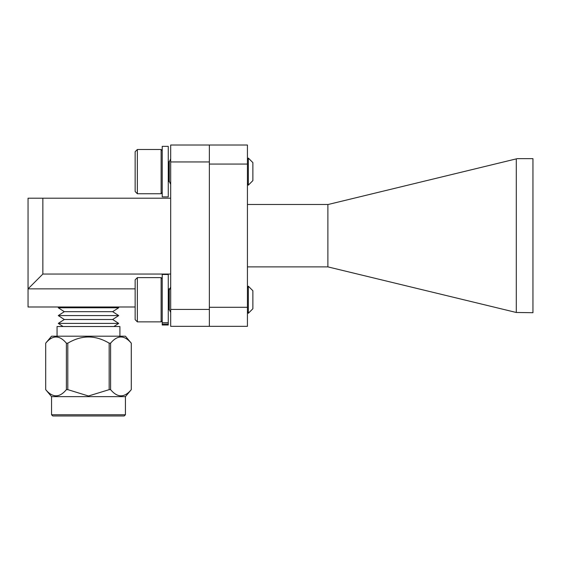 <?xml version="1.0" encoding="UTF-8"?>
<svg xmlns="http://www.w3.org/2000/svg" width="561" height="561" viewBox="0 0 561 561"><rect width="100%" height="100%" fill="white"/><g stroke="black" fill="none" stroke-linecap="round" stroke-linejoin="round"><path stroke-width="0.84" d="M247.429 204.485L328.178 204.485L517.242 158.651L532.95 158.651L532.95 312.708L516.288 312.477L516.288 158.882M327.89 204.485L327.89 266.882L516.288 312.477M170.677 161.947L209.358 161.947L209.358 145.026L170.677 145.026L170.677 309.413L209.358 309.413L209.358 326.334L247.429 326.334L247.429 145.026L209.358 145.026L247.429 145.026M327.89 266.882L247.429 266.882M247.429 307.302L209.358 307.302L209.358 164.064L247.429 164.064M66.38 343.185L66.38 389.643C59.508 397.896 52.608 397.896 45.693 389.643L45.686 343.185L51.549 336.2L125.426 336.2L131.288 343.185L131.288 389.643C124.402 397.896 117.508 397.896 110.594 389.643L110.594 343.185C117.466 334.931 124.36 334.931 131.281 343.185L131.288 389.643L125.426 396.634L51.549 396.634L45.686 389.643L45.693 343.185C52.566 334.931 59.459 334.931 66.38 343.185L67.804 343.185C81.597 334.931 95.391 334.931 109.171 343.185L110.594 343.185M66.38 389.643L67.804 389.643L67.804 343.185M109.171 343.185L109.171 389.643L110.594 389.643M109.171 389.643L88.484 395.996L67.804 389.643M170.677 309.413L170.677 326.334L209.358 326.334L209.358 145.026M170.677 274.056L42.853 274.056L28.05 288.866L28.05 306.993L135.145 306.993M42.853 274.056L42.853 198.208L28.05 198.208L28.05 288.866L135.145 288.866M168.258 288.866L169.836 288.866M42.853 198.208L170.677 198.208M59.466 306.993L58.267 307.772L118.701 307.772L117.501 306.993M58.267 307.772L64.312 311.678L112.663 311.678L118.701 307.772M64.312 311.678L58.267 315.584L118.701 315.584L112.663 311.678M58.267 315.584L64.312 319.497L112.663 319.497L118.701 315.584M64.312 319.497L58.267 323.402L118.701 323.402L112.663 319.497M57.061 336.2L57.061 326.53L119.914 326.53L119.914 336.2M125.426 414.761L124.212 415.974L52.755 415.974L51.549 414.761L125.426 414.761L125.426 396.634M168.721 290.128L169.268 290.128L169.268 309.356L168.721 309.356L168.721 290.128L168.258 289.104M248.341 299.742L248.341 286.208L247.429 288.235L248.341 286.208L252.871 290.738L252.871 308.746L248.341 313.283L248.341 299.742M137.354 321.86L135.145 319.651L135.145 279.834L137.354 277.625L137.354 321.86L161.112 321.86L161.112 277.625L137.354 277.625M168.721 162.01L169.268 162.01L169.268 181.231L168.721 181.231L168.721 162.01L168.258 160.979M247.429 183.124L248.341 185.158L248.341 158.083L247.429 160.109M248.341 158.083L252.871 162.613L252.871 180.621L248.341 185.158M135.145 191.525L137.354 193.741L135.145 191.525L135.145 151.708L137.354 149.499L137.354 193.741L161.112 193.741L161.112 149.499L137.354 149.499M162.22 146.358L162.22 196.883L168.258 196.883L168.258 146.358L162.22 146.358L168.258 146.358M168.258 324.097L168.258 274.483L162.22 274.483L162.22 325.008L168.258 325.008L168.258 324.097L162.22 324.097M168.258 322.715L162.22 322.715M113.869 326.53L118.701 323.402M63.105 326.53L58.267 323.402M51.549 414.761L51.549 396.634M168.721 309.356L168.258 310.387M169.268 309.356L170.677 312.498M169.268 290.128L170.677 286.987M247.429 311.25L248.341 313.283M252.871 290.738L248.341 286.208M162.22 278.726L161.112 277.625M162.22 320.759L161.112 321.86M162.22 192.633L161.112 193.741L162.22 192.633M168.721 181.231L168.258 182.262M169.268 181.231L170.677 184.373M169.268 162.01L170.677 158.861M162.22 150.607L161.112 149.499"/></g></svg>
